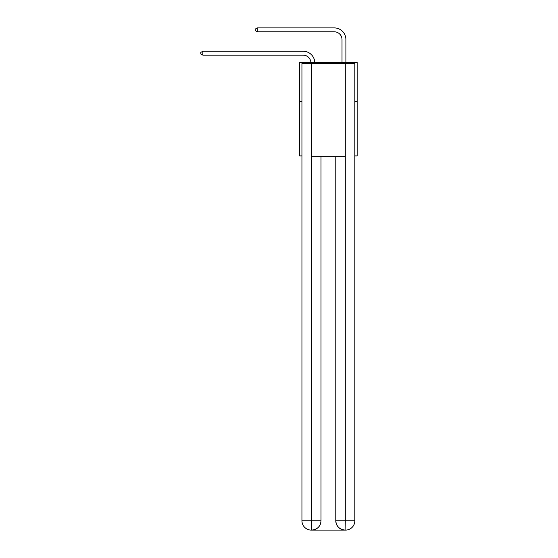 <?xml version="1.0" encoding="UTF-8"?>
<svg xmlns="http://www.w3.org/2000/svg" width="558" height="558" viewBox="0 0 558 558"><rect width="100%" height="100%" fill="white"/><g stroke="black" fill="none" stroke-linecap="round" stroke-linejoin="round"><path stroke-width="0.84" d="M301.948 101.444L299.618 101.444L299.618 62.552L357.183 62.552L357.183 155.905L354.853 155.905M299.618 101.444L299.618 155.905L301.948 155.905M357.183 101.444L354.853 101.444M303.12 55.13A7.777 7.777 0 0 1 310.89 62.552A7.777 7.777 0 0 0 303.12 55.13A7.777 7.777 0 0 1 310.89 62.552A7.777 7.777 0 0 0 303.12 55.13A7.777 7.777 0 0 1 310.89 62.552A7.777 7.777 0 0 0 303.12 55.13A7.777 7.777 0 0 1 310.89 62.552A7.777 7.777 0 0 0 303.12 55.13A7.777 7.777 0 0 1 310.89 62.552A7.777 7.777 0 0 0 303.12 55.13A7.777 7.777 0 0 1 310.89 62.552A7.777 7.777 0 0 0 303.12 55.13A7.777 7.777 0 0 1 310.89 62.552A7.777 7.777 0 0 0 303.12 55.13A7.777 7.777 0 0 1 310.89 62.552A7.777 7.777 0 0 0 303.12 55.13A7.777 7.777 0 0 1 310.89 62.552A7.777 7.777 0 0 0 303.12 55.13A7.777 7.777 0 0 1 310.89 62.552A7.777 7.777 0 0 0 303.12 55.13A7.777 7.777 0 0 1 310.89 62.552A7.777 7.777 0 0 0 303.12 55.13A7.777 7.777 0 0 1 310.89 62.552A7.777 7.777 0 0 0 303.12 55.13A7.777 7.777 0 0 1 310.89 62.552A7.777 7.777 0 0 0 303.12 55.13L202.84 55.13L200.817 53.959L200.817 52.403L202.84 51.238L303.12 51.238A11.669 11.669 0 0 1 314.782 62.552M342.012 62.552L342.012 39.569A7.777 7.777 0 0 0 334.235 31.792L257.294 31.792L255.271 30.62L255.271 29.065L257.294 27.9L334.235 27.9A11.669 11.669 1.2 0 1 345.904 39.569L345.904 62.552M311.287 530.1A9.333 9.333 0 0 1 301.948 520.767L321.01 520.767L321.01 156.679L321.01 520.767A9.333 9.333 0 0 1 311.671 530.1L311.287 530.1A9.333 9.333 0 0 1 301.948 520.767L301.948 63.326L311.517 63.326L311.517 156.679L345.283 156.679L345.283 63.326L311.517 63.326M345.283 63.326L354.853 63.326L354.853 520.767A9.333 9.333 0 0 1 345.514 530.1L345.346 530.1M335.79 520.767L345.283 520.767L345.123 530.1A9.333 9.333 0 0 1 335.79 520.767L335.79 156.679L335.79 520.767C336.265 526.264 339.376 529.382 345.123 530.1L311.671 530.1C317.446 529.493 320.557 526.382 321.01 520.767M311.517 156.679L311.517 530.1M202.84 55.13L202.84 51.238L303.12 51.238M342.012 39.569A7.777 7.777 -178.8 0 0 334.235 31.792A7.777 7.777 -178.8 0 1 342.012 39.569A7.777 7.777 -178.8 0 0 334.235 31.792A7.777 7.777 -178.8 0 1 342.012 39.569A7.777 7.777 -178.8 0 0 334.235 31.792A7.777 7.777 -178.8 0 1 342.012 39.569A7.777 7.777 -178.8 0 0 334.235 31.792A7.777 7.777 -178.8 0 1 342.012 39.569A7.777 7.777 -178.8 0 0 334.235 31.792A7.777 7.777 -178.8 0 1 342.012 39.569A7.777 7.777 -178.8 0 0 334.235 31.792A7.777 7.777 -178.8 0 1 342.012 39.569A7.777 7.777 -178.8 0 0 334.235 31.792A7.777 7.777 -178.8 0 1 342.012 39.569A7.777 7.777 -178.8 0 0 334.235 31.792A7.777 7.777 -178.8 0 1 342.012 39.569A7.777 7.777 -178.8 0 0 334.235 31.792A7.777 7.777 -178.8 0 1 342.012 39.569A7.777 7.777 -178.8 0 0 334.235 31.792A7.777 7.777 -178.8 0 1 342.012 39.569A7.777 7.777 -178.8 0 0 334.235 31.792A7.777 7.777 -178.8 0 1 342.012 39.569A7.777 7.777 -178.8 0 0 334.235 31.792A7.777 7.777 -178.8 0 1 342.012 39.569A7.777 7.777 -178.8 0 0 334.235 31.792M257.294 27.9L257.294 31.792M345.283 156.679L345.283 520.767L354.853 520.767"/></g></svg>
